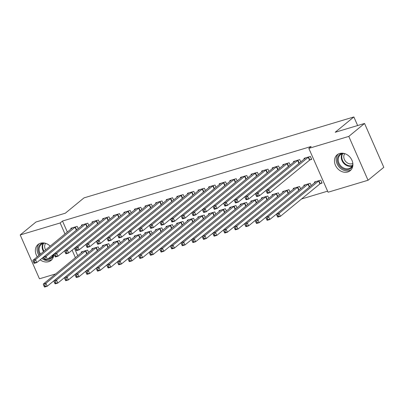 <?xml version="1.0" encoding="UTF-8"?>
<svg xmlns="http://www.w3.org/2000/svg" width="404" height="404" viewBox="0 0 404 404"><rect width="100%" height="100%" fill="white"/><g stroke="black" fill="none" stroke-linecap="round" stroke-linejoin="round"><path stroke-width="0.61" d="M37.284 256.757A10.272 8.418 50.6 0 1 38.042 244.511A10.272 8.418 50.6 0 1 40.501 243.208A10.272 8.418 50.6 0 1 50.197 246.157M53.767 254.161A10.272 8.418 50.6 0 1 51.076 260.393A10.272 8.418 50.6 0 1 48.616 261.696A10.272 8.418 50.6 0 1 40.153 259.812M339.623 153.5A10.272 8.418 50.6 0 1 351.172 158.782A10.272 8.418 50.6 0 1 350.197 170.685A10.272 8.418 50.6 0 1 347.738 171.988A10.272 8.418 50.6 0 1 336.194 166.706A10.272 8.418 50.6 0 1 337.163 154.803A10.272 8.418 50.6 0 1 339.623 153.5M301.556 198.975L327.609 191.158M55.636 273.937L39.451 278.795L20.2 234.946L60.161 222.963L65.009 234.007M20.2 234.946L35.961 222.013L65.322 213.206L84.002 197.884L353.869 116.948L335.189 132.275L364.549 123.467L383.8 167.317L368.039 180.25L328.078 192.233L308.833 148.384L348.793 136.401L368.039 180.25M357.641 125.543L353.869 116.948M99.212 249.218L98.187 246.884L91.829 248.793L92.142 249.505M88.809 225.518L87.784 223.185L81.426 225.094L81.734 225.801M120.412 242.86L119.387 240.526L113.029 242.435L113.342 243.147M110.009 219.16L108.984 216.827L102.626 218.736L102.934 219.443M141.612 236.502L140.587 234.168L134.229 236.077L134.542 236.789M131.209 212.802L130.184 210.469L123.826 212.378L124.134 213.085M162.812 230.144L161.787 227.811L155.429 229.719L155.742 230.431M152.409 206.444L151.384 204.111L145.026 206.02L145.334 206.727M184.012 223.786L182.987 221.453L176.629 223.362L176.937 224.074M173.609 200.086L172.584 197.753L166.221 199.662L166.534 200.369M205.212 217.428L204.187 215.095L197.829 217.004L198.137 217.716M194.809 193.728L193.784 191.395L187.421 193.304L187.734 194.011M226.412 211.07L225.387 208.742L219.029 210.646L219.337 211.358M216.004 187.37L214.984 185.037L208.621 186.946L208.934 187.653M247.612 204.717L246.586 202.384L240.223 204.288L240.537 205M237.204 181.012L236.183 178.679L229.82 180.588L230.134 181.295M268.811 198.359L267.786 196.026L261.423 197.93L261.736 198.642M258.403 174.654L257.378 172.321L251.02 174.23L251.333 174.937M290.006 192.001L288.986 189.668L282.623 191.572L282.936 192.284M279.603 168.296L278.578 165.963L272.22 167.872L272.533 168.579M311.206 185.643L310.186 183.31L303.823 185.214L304.136 185.926M300.803 161.938L299.778 159.605L293.42 161.514L293.733 162.226M308.833 148.384L311.166 146.47L62.494 221.044L67.347 232.093M74.432 248.238L77.75 255.793M309.964 159.903L311.681 159.388L310.378 156.429L304.02 158.333L304.333 159.045M320.367 183.608L322.084 183.093L320.786 180.128L314.423 182.037L314.736 182.744M290.203 165.12L289.178 162.787L282.82 164.691L283.133 165.403M300.606 188.819L299.586 186.486L293.223 188.395L293.536 189.102M269.003 171.478L267.978 169.145L261.62 171.049L261.933 171.761M279.406 195.177L278.386 192.844L272.023 194.753L272.336 195.46M247.803 177.836L246.783 175.503L240.42 177.406L240.733 178.119M258.212 201.535L257.186 199.202L250.823 201.111L251.137 201.818M226.604 184.194L225.583 181.861L219.221 183.764L219.534 184.477M237.012 207.893L235.987 205.56L229.629 207.469L229.937 208.176M205.404 190.552L204.384 188.219L198.021 190.122L198.334 190.834M215.812 214.251L214.787 211.918L208.429 213.827L208.737 214.534M184.209 196.905L183.184 194.577L176.821 196.48L177.134 197.192M194.612 220.609L193.587 218.276L187.229 220.185L187.537 220.892M163.009 203.262L161.984 200.929L155.621 202.838L155.934 203.55M173.412 226.967L172.387 224.634L166.029 226.543L166.337 227.25M141.809 209.62L140.784 207.287L134.426 209.196L134.734 209.908M152.212 233.325L151.187 230.992L144.829 232.901L145.142 233.608M120.609 215.978L119.584 213.645L113.226 215.554L113.534 216.266M131.012 239.683L129.987 237.35L123.629 239.259L123.942 239.966M99.409 222.336L98.384 220.003L92.026 221.912L92.334 222.624M109.812 246.041L108.787 243.708L102.429 245.617L102.742 246.324M78.209 228.694L77.184 226.361L70.826 228.27L71.139 228.982M88.612 252.399L87.587 250.066L81.229 251.97L81.542 252.682M72.099 250.157L75.417 257.712M364.549 123.467L348.793 136.401M62.494 221.044L60.161 222.963M308.666 156.944L268.705 189.658L266.054 190.451L305.737 157.823M311.499 158.984L309.52 160.196L270.003 192.622L267.357 193.415L266.999 192.91L268.059 192.592L267.539 191.405L266.478 191.723L266.999 192.91M267.539 191.405L268.705 189.658L270.003 192.622L268.059 192.592M266.054 190.451L266.478 191.723M316.14 181.522L276.457 214.155L279.108 213.357L280.411 216.322L319.928 183.896L321.907 182.684M278.467 216.292L280.411 216.322L277.76 217.115L277.407 216.61L278.467 216.292L277.947 215.11L276.886 215.428L277.407 216.61M277.947 215.11L279.108 213.357L319.069 180.644M276.886 215.428L276.457 214.155M298.066 160.12L258.106 192.834L255.454 193.632L295.137 160.999M299.531 162.984L259.403 195.799L256.757 196.591L256.399 196.086L257.459 195.773L256.939 194.587L255.878 194.905L256.399 196.086M256.939 194.587L258.106 192.834L259.403 195.799L257.459 195.773M255.454 193.632L255.878 194.905M287.466 163.302L247.506 196.016L244.854 196.809L284.537 164.181M288.931 166.165L248.803 198.98L246.157 199.773L245.804 199.268L246.859 198.95L246.339 197.763L245.284 198.081L245.804 199.268M246.339 197.763L247.506 196.016L248.803 198.98L246.859 198.95M244.854 196.809L245.284 198.081M305.54 184.699L265.857 217.332L268.509 216.539L269.811 219.498L309.934 186.688M267.867 219.473L269.811 219.498L267.16 220.296L266.807 219.791L267.867 219.473L267.347 218.286L266.286 218.604L266.807 219.791M267.347 218.286L268.509 216.539L308.469 183.825M266.286 218.604L265.857 217.332M294.94 187.88L255.257 220.513L257.909 219.715L259.211 222.68L299.334 189.865M257.267 222.649L259.211 222.68L256.56 223.473L256.207 222.968L257.267 222.649L256.747 221.468L255.687 221.786L256.207 222.968M256.747 221.468L257.909 219.715L297.869 187.002M255.687 221.786L255.257 220.513M352.838 165.6A8.893 7.287 50.6 0 1 343.713 169.044A8.893 7.287 50.6 0 1 337.365 159.262A8.893 7.287 50.6 0 1 342.668 153.207M344.289 153.495A8.232 6.747 -129.4 0 0 340.385 154.798A8.232 6.747 -129.4 0 0 338.244 159.181A8.232 6.747 -129.4 0 0 342.557 167.402A8.232 6.747 -129.4 0 0 350.829 167.529A8.232 6.747 -129.4 0 0 352.869 163.953M352.828 163.463A6.484 5.313 50.6 0 1 346.688 162.438A6.484 5.313 50.6 0 1 343.799 156.333A6.484 5.313 50.6 0 1 344.764 153.631M338.224 154.086A10.206 8.363 -129.4 0 0 336.189 158.944A10.206 8.363 -129.4 0 0 341.117 168.852A10.206 8.363 -129.4 0 0 351.106 169.786M39.804 254.687A8.893 7.287 50.6 0 1 38.239 248.97A8.893 7.287 50.6 0 1 43.546 242.915M45.167 243.203A8.232 6.747 -129.4 0 0 41.264 244.506A8.232 6.747 -129.4 0 0 39.122 248.889A8.232 6.747 -129.4 0 0 40.516 254.101M45.632 249.909A6.484 5.313 50.6 0 1 44.672 246.041A6.484 5.313 50.6 0 1 45.637 243.339M39.097 243.794A10.206 8.363 -129.4 0 0 37.062 248.652A10.206 8.363 -129.4 0 0 38.961 255.379M41.829 258.439A10.206 8.363 -129.4 0 0 44.637 259.994M44.965 260.11A10.206 8.363 -129.4 0 0 51.985 259.494M53.712 255.308A8.893 7.287 50.6 0 1 47.384 259.383M43.864 258.414A8.893 7.287 50.6 0 1 42.703 257.717M48.46 258.515A8.232 6.747 -129.4 0 0 51.707 257.237A8.232 6.747 -129.4 0 0 53.596 254.298M276.866 166.478L236.906 199.192L234.254 199.99L273.937 167.357M278.331 169.342L238.203 202.157L235.557 202.949L235.204 202.444L236.259 202.126L235.739 200.945L234.684 201.263L235.204 202.444M235.739 200.945L236.906 199.192L238.203 202.157L236.259 202.126M234.254 199.99L234.684 201.263M266.266 169.66L226.306 202.374L223.654 203.167L263.337 170.533M267.731 172.523L227.603 205.333L224.957 206.131L224.604 205.626L225.664 205.308L225.139 204.121L224.084 204.439L224.604 205.626M225.139 204.121L226.306 202.374L227.603 205.333L225.664 205.308M223.654 203.167L224.084 204.439M284.34 191.057L244.657 223.69L247.309 222.897L248.612 225.856L288.734 193.041M246.667 225.831L248.612 225.856L245.96 226.654L245.607 226.149L246.667 225.831L246.147 224.644L245.087 224.962L245.607 226.149M246.147 224.644L247.309 222.897L287.269 190.183M245.087 224.962L244.657 223.69M273.74 194.238L234.057 226.871L236.709 226.073L238.012 229.038L278.134 196.223M236.067 229.007L238.012 229.038L235.36 229.831L235.007 229.326L236.067 229.007L235.547 227.826L234.487 228.144L235.007 229.326M235.547 227.826L236.709 226.073L276.669 193.359M234.487 228.144L234.057 226.871M255.666 172.836L215.706 205.55L213.054 206.348L252.737 173.715M257.131 175.7L217.004 208.514L214.357 209.307L214.004 208.802L215.064 208.484L214.544 207.303L213.484 207.621L214.004 208.802M214.544 207.303L215.706 205.55L217.004 208.514L215.064 208.484M213.054 206.348L213.484 207.621M263.14 197.415L223.457 230.048L226.109 229.255L227.412 232.214L267.534 199.399M225.467 232.189L227.412 232.214L224.76 233.012L224.407 232.507L225.467 232.189L224.947 231.002L223.887 231.32L224.407 232.507M224.947 231.002L226.109 229.255L266.069 196.541M223.887 231.32L223.457 230.048M245.066 176.018L205.106 208.732L202.454 209.524L242.137 176.891M246.531 178.876L206.409 211.691L203.757 212.489L203.404 211.984L204.464 211.666L203.944 210.479L202.884 210.797L203.404 211.984M203.944 210.479L205.106 208.732L206.409 211.691L204.464 211.666M202.454 209.524L202.884 210.797M252.54 200.596L212.863 233.229L215.509 232.431L216.812 235.396L256.934 202.581M214.867 235.365L216.812 235.396L214.16 236.189L213.807 235.684L214.867 235.365L214.347 234.184L213.287 234.502L213.807 235.684M214.347 234.184L215.509 232.431L255.469 199.717M213.287 234.502L212.863 233.229M234.466 179.194L194.506 211.908L191.855 212.706L231.537 180.073M235.931 182.058L195.809 214.872L193.157 215.665L192.804 215.16L193.864 214.842L193.344 213.66L192.284 213.979L192.804 215.16M193.344 213.66L194.506 211.908L195.809 214.872L193.864 214.842M191.855 212.706L192.284 213.979M223.867 182.376L183.906 215.09L181.255 215.882L220.938 183.249M225.331 185.234L185.209 218.049L182.558 218.847L182.204 218.342L183.264 218.024L182.744 216.837L181.684 217.155L182.204 218.342M182.744 216.837L183.906 215.09L185.209 218.049L183.264 218.024M181.255 215.882L181.684 217.155M213.267 185.552L173.306 218.266L170.655 219.064L210.338 186.431M214.731 188.416L174.609 221.23L171.958 222.023L171.604 221.518L172.665 221.2L172.144 220.018L171.084 220.337L171.604 221.518M172.144 220.018L173.306 218.266L174.609 221.23L172.665 221.2M170.655 219.064L171.084 220.337M202.667 188.729L162.706 221.448L160.055 222.24L199.738 189.607M204.131 191.592L164.009 224.407L161.358 225.205L161.004 224.7L162.065 224.382L161.544 223.195L160.484 223.513L161.004 224.7M161.544 223.195L162.706 221.448L164.009 224.407L162.065 224.382M160.055 222.24L160.484 223.513M192.067 191.91L152.106 224.624L149.455 225.422L189.138 192.789M193.531 194.773L153.409 227.588L150.758 228.381L150.404 227.876L151.465 227.558L150.944 226.376L149.884 226.694L150.404 227.876M150.944 226.376L152.106 224.624L153.409 227.588L151.465 227.558M149.455 225.422L149.884 226.694M181.467 195.087L141.506 227.806L138.86 228.598L178.538 195.965M182.931 197.95L142.809 230.765L140.158 231.563L139.804 231.058L140.865 230.74L140.345 229.553L139.284 229.871L139.804 231.058M140.345 229.553L141.506 227.806L142.809 230.765L140.865 230.74M138.86 228.598L139.284 229.871M170.867 198.268L130.906 230.982L128.26 231.775L167.938 199.147M172.331 201.131L132.209 233.946L129.558 234.739L129.204 234.234L130.265 233.916L129.745 232.734L128.684 233.052L129.204 234.234M129.745 232.734L130.906 230.982L132.209 233.946L130.265 233.916M128.26 231.775L128.684 233.052M160.267 201.444L120.306 234.163L117.66 234.956L157.338 202.323M161.731 204.308L121.609 237.123L118.958 237.921L118.604 237.416L119.665 237.097L119.145 235.911L118.084 236.229L118.604 237.416M119.145 235.911L120.306 234.163L121.609 237.123L119.665 237.097M117.66 234.956L118.084 236.229M149.667 204.626L109.706 237.34L107.06 238.133L146.738 205.505M151.136 207.489L111.009 240.304L108.358 241.097L108.004 240.592L109.065 240.274L108.545 239.092L107.484 239.41L108.004 240.592M108.545 239.092L109.706 237.34L111.009 240.304L109.065 240.274M107.06 238.133L107.484 239.41M241.94 203.773L202.263 236.406L204.909 235.613L206.212 238.572L246.334 205.757M204.267 238.547L206.212 238.572L203.56 239.37L203.207 238.865L204.267 238.547L203.747 237.36L202.687 237.678L203.207 238.865M203.747 237.36L204.909 235.613L244.869 202.894M202.687 237.678L202.263 236.406M231.341 206.954L191.663 239.587L194.309 238.789L195.612 241.754L235.739 208.939M193.667 241.723L195.612 241.754L192.961 242.546L192.607 242.041L193.667 241.723L193.147 240.542L192.087 240.86L192.607 242.041M193.147 240.542L194.309 238.789L234.269 206.075M192.087 240.86L191.663 239.587M220.741 210.131L181.063 242.764L183.709 241.971L185.012 244.93L225.139 212.115M183.068 244.905L185.012 244.93L182.361 245.728L182.007 245.223L183.068 244.905L182.547 243.718L181.487 244.036L182.007 245.223M182.547 243.718L183.709 241.971L223.67 209.252M181.487 244.036L181.063 242.764M210.141 213.312L170.463 245.94L173.109 245.147L174.412 248.112L214.539 215.297M172.468 248.081L174.412 248.112L171.761 248.904L171.407 248.399L172.468 248.081L171.947 246.9L170.887 247.218L171.407 248.399M171.947 246.9L173.109 245.147L213.07 212.433M170.887 247.218L170.463 245.94M199.541 216.488L159.863 249.122L162.509 248.329L163.812 251.288L203.939 218.473M161.868 251.263L163.812 251.288L161.161 252.086L160.807 251.581L161.868 251.263L161.347 250.076L160.287 250.394L160.807 251.581M161.347 250.076L162.509 248.329L202.47 215.61M160.287 250.394L159.863 249.122M188.941 219.67L149.263 252.298L151.914 251.505L153.212 254.469L193.339 221.655M151.268 254.439L153.212 254.469L150.561 255.262L150.207 254.757L151.268 254.439L150.748 253.257L149.687 253.576L150.207 254.757M150.748 253.257L151.914 251.505L191.87 218.791M149.687 253.576L149.263 252.298M178.341 222.846L138.663 255.48L141.314 254.687L142.612 257.646L182.739 224.831M140.668 257.621L142.612 257.646L139.961 258.444L139.607 257.939L140.668 257.621L140.148 256.434L139.087 256.752L139.607 257.939M140.148 256.434L141.314 254.687L181.27 221.968M139.087 256.752L138.663 255.48M167.746 226.028L128.063 258.656L130.714 257.863L132.012 260.827L172.139 228.013M130.068 260.797L132.012 260.827L129.361 261.62L129.007 261.115L130.068 260.797L129.548 259.615L128.487 259.929L129.007 261.115M129.548 259.615L130.714 257.863L170.67 225.149M128.487 259.929L128.063 258.656M157.146 229.204L117.463 261.837L120.114 261.045L121.412 264.004L161.539 231.189M119.468 263.979L121.412 264.004L118.761 264.802L118.407 264.297L119.468 263.979L118.948 262.792L117.887 263.11L118.407 264.297M118.948 262.792L120.114 261.045L160.07 228.326M117.887 263.11L117.463 261.837M139.067 207.802L99.106 240.521L96.46 241.314L136.138 208.681M140.536 210.666L100.409 243.481L97.758 244.279L97.404 243.774L98.465 243.455L97.945 242.269L96.884 242.587L97.404 243.774M97.945 242.269L99.106 240.521L100.409 243.481L98.465 243.455M96.46 241.314L96.884 242.587M146.546 232.386L106.863 265.014L109.514 264.221L110.812 267.185L150.939 234.371M108.868 267.155L110.812 267.185L108.161 267.978L107.807 267.473L108.868 267.155L108.348 265.968L107.287 266.286L107.807 267.473M108.348 265.968L109.514 264.221L149.47 231.507M107.287 266.286L106.863 265.014M128.467 210.984L88.506 243.698L85.86 244.491L125.538 211.863M129.936 213.847L89.809 246.662L87.158 247.455L86.804 246.95L87.865 246.632L87.345 245.45L86.284 245.763L86.804 246.95M87.345 245.45L88.506 243.698L89.809 246.662L87.865 246.632M85.86 244.491L86.284 245.763M135.946 235.562L96.263 268.195L98.914 267.397L100.212 270.362L140.339 237.547M98.268 270.337L100.212 270.362L97.566 271.16L97.207 270.655L98.268 270.337L97.748 269.15L96.687 269.468L97.207 270.655M97.748 269.15L98.914 267.397L138.875 234.684M96.687 269.468L96.263 268.195M117.867 214.16L77.911 246.879L75.26 247.672L114.938 215.039M119.337 217.024L79.209 249.839L76.558 250.637L76.205 250.132L77.265 249.813L76.745 248.627L75.684 248.945L76.205 250.132M76.745 248.627L77.911 246.879L79.209 249.839L77.265 249.813M75.26 247.672L75.684 248.945M125.346 238.744L85.663 271.372L88.314 270.579L89.612 273.543L129.74 240.728M87.668 273.513L89.612 273.543L86.966 274.336L86.608 273.831L87.668 273.513L87.148 272.326L86.087 272.644L86.608 273.831M87.148 272.326L88.314 270.579L128.275 237.865M86.087 272.644L85.663 271.372M107.267 217.342L67.311 250.056L64.66 250.849L104.338 218.221M108.737 220.205L68.609 253.02L65.958 253.813L65.605 253.308L66.665 252.99L66.145 251.803L65.084 252.121L65.605 253.308M66.145 251.803L67.311 250.056L68.609 253.02L66.665 252.99M64.66 250.849L65.084 252.121M114.746 241.92L75.063 274.553L77.714 273.755L79.012 276.72L119.14 243.905M77.068 276.695L79.012 276.72L76.366 277.513L76.013 277.013L77.068 276.695L76.548 275.508L75.492 275.826L76.013 277.013M76.548 275.508L77.714 273.755L117.675 241.042M75.492 275.826L75.063 274.553M96.667 220.518L56.712 253.232L54.06 254.03L93.738 221.397M98.137 223.382L58.009 256.197L55.358 256.995L55.005 256.489L56.065 256.171L55.545 254.985L54.484 255.303L55.005 256.489M55.545 254.985L56.712 253.232L58.009 256.197L56.065 256.171M54.06 254.03L54.484 255.303M104.146 245.102L64.463 277.73L67.115 276.937L68.412 279.901L108.54 247.086M66.468 279.871L68.412 279.901L65.766 280.694L65.413 280.189L66.468 279.871L65.948 278.684L64.892 279.002L65.413 280.189M65.948 278.684L67.115 276.937L107.075 244.223M64.892 279.002L64.463 277.73M86.067 223.7L46.112 256.414L43.46 257.207L83.143 224.579M87.537 226.563L47.409 259.378L44.758 260.171L44.405 259.666L45.465 259.348L44.945 258.161L43.885 258.479L44.405 259.666M44.945 258.161L46.112 256.414L47.409 259.378L45.465 259.348M43.46 257.207L43.885 258.479M93.546 248.278L53.863 280.911L56.515 280.113L57.812 283.078L97.94 250.263M55.868 283.053L57.812 283.078L55.166 283.871L54.813 283.371L55.868 283.053L55.348 281.866L54.293 282.184L54.813 283.371M55.348 281.866L56.515 280.113L96.475 247.399M54.293 282.184L53.863 280.911M75.467 226.876L35.512 259.59L32.86 260.388L72.543 227.755M76.937 229.74L36.809 262.555L34.158 263.347L33.805 262.847L34.865 262.529L34.345 261.343L33.285 261.661L33.805 262.847M34.345 261.343L35.512 259.59L36.809 262.555L34.865 262.529M32.86 260.388L33.285 261.661M82.946 251.46L43.263 284.088L45.915 283.295L47.212 286.259L87.34 253.444M45.273 286.229L47.212 286.259L44.566 287.052L44.213 286.547L45.273 286.229L44.753 285.042L43.693 285.36L44.213 286.547M44.753 285.042L45.915 283.295L85.875 250.581M43.693 285.36L43.263 284.088M308.515 157.03L309.817 159.994M308.222 157.232L309.52 160.196M319.928 183.896L318.625 180.936M320.221 183.694L318.918 180.734M297.915 160.211L299.218 163.171M297.622 160.413L298.92 163.373M287.315 163.388L288.618 166.352M287.022 163.59L288.32 166.554M309.328 187.077L308.025 184.113M309.621 186.875L308.318 183.911M298.728 190.254L297.425 187.294M299.021 190.052L297.723 187.092M352.126 166.004A8.232 6.747 50.6 0 1 344.642 164.181A8.232 6.747 50.6 0 1 341.289 156.686A8.232 6.747 50.6 0 1 342.132 153.828M342.683 153.666A7.964 6.525 -129.4 0 0 341.819 156.515A7.964 6.525 -129.4 0 0 345.107 163.802A7.964 6.525 -129.4 0 0 352.389 165.494M43.561 251.606A8.232 6.747 50.6 0 1 42.162 246.395A8.232 6.747 50.6 0 1 43.011 243.536M43.561 243.375A7.964 6.525 -129.4 0 0 42.693 246.218A7.964 6.525 -129.4 0 0 44.021 251.227M53 255.712A8.232 6.747 50.6 0 1 51.5 256.02M52.156 255.485A7.964 6.525 -129.4 0 0 53.262 255.202M276.715 166.569L278.018 169.529M276.422 166.771L277.725 169.731M266.115 169.746L267.418 172.71M265.822 169.948L267.125 172.912M288.128 193.435L286.825 190.471M288.421 193.233L287.123 190.269M277.528 196.612L276.225 193.652M277.821 196.41L276.523 193.45M255.515 172.927L256.818 175.886M255.222 173.129L256.525 176.088M266.928 199.793L265.625 196.829M267.221 199.591L265.923 196.627M244.915 176.104L246.218 179.068M244.622 176.306L245.925 179.27M256.328 202.97L255.025 200.01M256.621 202.768L255.323 199.808M234.315 179.285L235.618 182.244M234.022 179.487L235.325 182.446M223.72 182.462L225.018 185.426M223.422 182.664L224.725 185.628M213.12 185.643L214.418 188.602M212.822 185.845L214.125 188.804M202.52 188.819L203.818 191.784M202.222 189.022L203.525 191.986M191.92 192.001L193.218 194.96M191.622 192.203L192.925 195.162M181.32 195.177L182.618 198.142M181.022 195.379L182.325 198.344M170.72 198.359L172.018 201.318M170.422 198.556L171.725 201.52M160.12 201.535L161.418 204.5M159.822 201.737L161.125 204.702M149.52 204.712L150.818 207.676M149.222 204.914L150.525 207.878M245.728 206.151L244.425 203.187M246.021 205.949L244.723 202.985M235.128 209.328L233.825 206.368M235.421 209.126L234.123 206.166M224.528 212.509L223.225 209.545M224.821 212.307L223.523 209.343M213.928 215.686L212.63 212.721M214.221 215.483L212.923 212.524M203.328 218.867L202.03 215.903M203.621 218.665L202.323 215.701M192.728 222.043L191.43 219.079M193.021 221.841L191.723 218.877M182.128 225.225L180.83 222.261M182.426 225.023L181.123 222.059M171.528 228.401L170.23 225.437M171.826 228.199L170.523 225.235M160.928 231.583L159.631 228.619M161.226 231.381L159.923 228.417M138.92 207.893L140.218 210.858M138.628 208.095L139.925 211.06M150.328 234.759L149.031 231.795M150.626 234.557L149.323 231.593M128.321 211.07L129.618 214.034M128.028 211.272L129.325 214.236M139.728 237.941L138.431 234.977M140.026 237.739L138.724 234.774M117.721 214.251L119.018 217.216M117.428 214.453L118.725 217.418M129.129 241.117L127.831 238.153M129.426 240.915L128.124 237.951M107.121 217.428L108.418 220.392M106.828 217.63L108.126 220.594M118.529 244.294L117.231 241.334M118.827 244.097L117.524 241.132M96.521 220.609L97.824 223.574M96.228 220.811L97.526 223.776M107.929 247.475L106.631 244.511M108.227 247.273L106.924 244.309M85.921 223.786L87.224 226.75M85.628 223.988L86.926 226.952M97.334 250.652L96.031 247.692M97.627 250.45L96.324 247.49M75.321 226.967L76.624 229.932M75.028 227.169L76.326 230.129M86.734 253.833L85.431 250.869M87.027 253.631L85.724 250.667"/></g></svg>
